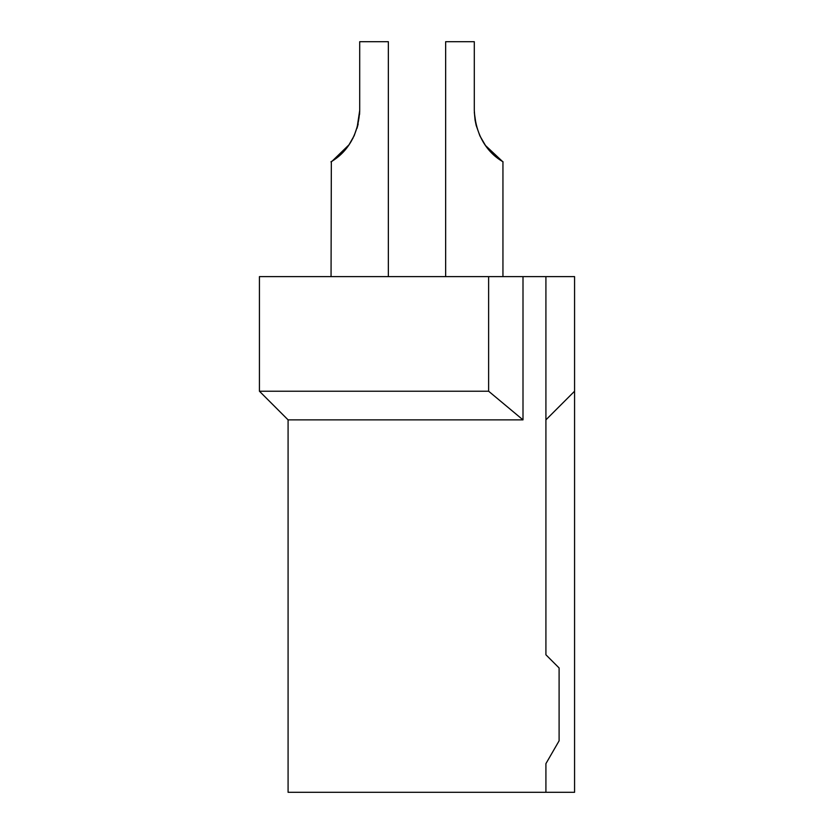 <?xml version="1.0" encoding="UTF-8"?>
<svg xmlns="http://www.w3.org/2000/svg" width="834" height="834" viewBox="0 0 834 834"><rect width="100%" height="100%" fill="white"/><g stroke="black" fill="none" stroke-linecap="round" stroke-linejoin="round"><path stroke-width="1.25" d="M545.916 654.784L559.103 667.961L559.103 740.821L545.916 763.652L545.916 792.3L288.084 792.3L288.084 419.867L523.001 419.867L488.62 391.219L488.62 276.617L545.916 276.617L545.916 654.784L545.916 419.867L574.574 391.219L574.574 276.617L545.916 276.617M488.62 276.617L259.426 276.617L259.426 391.219L288.084 419.867M523.001 419.867L523.001 276.617M574.574 391.219L574.574 792.3L545.916 792.3M259.426 391.219L488.62 391.219M358.151 124.068L354.158 135.744L348.946 144.887L354.158 135.744L348.946 144.887L354.158 135.744L358.151 124.068L354.158 135.744L348.946 144.887L354.21 135.65L358.172 123.995L356.994 128.353L359.704 110.453C357.494 151.381 328.711 162.255 331.056 161.879C328.825 162.234 357.588 151.152 359.704 110.453L359.704 41.7L388.352 41.7L388.352 276.617M332.558 160.92L348.966 144.845L351.604 140.685L348.966 144.845L351.604 140.685L348.966 144.845L332.015 161.275L345.078 149.88L332.015 161.275L345.078 149.88L332.015 161.275L348.966 144.845L353.105 137.923M343.483 151.673L341.189 153.998M341.669 153.529L343.389 151.767M359.579 114.394L359.704 110.849M331.056 276.617L331.338 161.702M333.683 160.149L334.538 159.555M340.272 154.863L333.934 159.982M354.21 135.65L358.172 123.995M351.604 140.685L348.966 144.845L351.604 140.685L348.966 144.845L332.015 161.275M474.296 110.453L474.296 110.453C476.506 151.35 505.206 162.203 502.944 161.879C505.289 162.265 476.506 151.392 474.296 110.453L474.296 41.7L445.648 41.7L445.648 276.617M475.078 120.127L476.183 125.444L474.337 112.684M479.863 135.796L485.075 144.907L479.873 135.817L476.172 125.392L479.873 135.817L485.075 144.907L479.873 135.817M475.078 120.106L474.317 112.079L475.078 120.106M502.944 161.879L485.513 145.533L502.944 161.879L485.513 145.533L502.944 161.879L502.944 276.617M479.894 135.859L485.513 145.543M492.925 154.113L490.924 152.101"/></g></svg>
